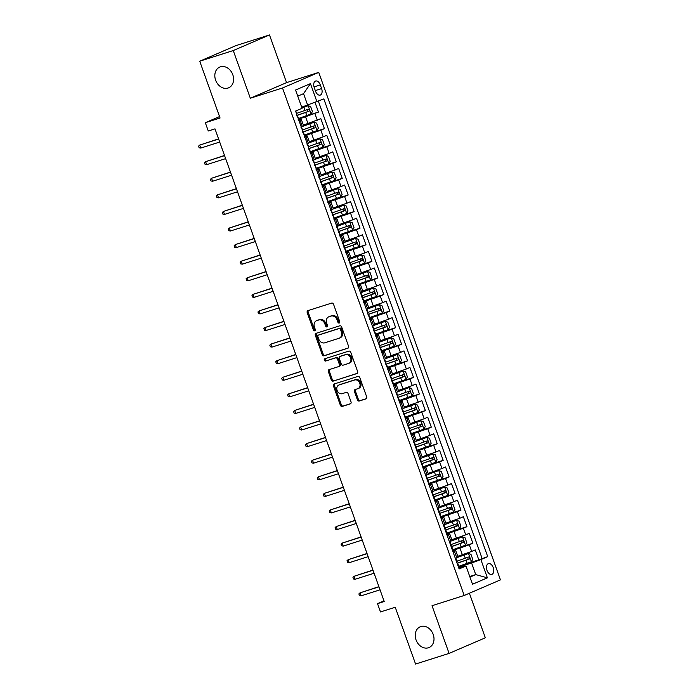 <?xml version="1.0" encoding="UTF-8"?>
<svg xmlns="http://www.w3.org/2000/svg" width="699" height="699" viewBox="0 0 699 699"><rect width="100%" height="100%" fill="white"/><g stroke="black" fill="none" stroke-linecap="round" stroke-linejoin="round"><path stroke-width="1.05" d="M339.225 323.034A1.215 0.961 -113.3 0 0 339.74 321.601L333.545 304.301A1.73 1.381 -113.3 0 0 331.649 303.095L307.953 310.627A1.73 1.381 -113.3 0 0 307.219 312.68L313.414 329.972A1.215 0.961 -113.3 0 0 315.258 329.386L314.454 327.149A5.54 4.412 -113.3 0 1 316.472 320.719A5.54 4.412 -113.3 0 1 316.804 320.596L318.77 319.967A5.54 4.412 -113.3 0 1 324.852 323.838L325.655 326.075A1.215 0.961 -113.3 0 0 327.499 325.489L326.695 323.253A5.54 4.412 -113.3 0 1 328.713 316.83A5.54 4.412 -113.3 0 1 329.046 316.708L331.011 316.079A5.54 4.412 -113.3 0 1 337.093 319.95L337.897 322.187A1.215 0.961 -113.3 0 0 339.225 323.034M420.815 626.549A11.289 8.991 -113.3 0 0 420.16 626.793A11.289 8.991 -113.3 0 0 416.193 640.301A11.289 8.991 -113.3 0 0 428.417 647.772A11.289 8.991 -113.3 0 0 429.081 647.527A11.289 8.991 -113.3 0 0 433.048 634.01A11.289 8.991 -113.3 0 0 420.815 626.549M220.412 66.824A11.289 8.991 -113.3 0 0 219.748 67.069A11.289 8.991 -113.3 0 0 215.781 80.586A11.289 8.991 -113.3 0 0 228.014 88.048A11.289 8.991 -113.3 0 0 228.669 87.803A11.289 8.991 -113.3 0 0 232.636 74.295A11.289 8.991 -113.3 0 0 220.412 66.824M493.249 567.658A5.644 3.399 72.4 0 0 488.409 563.63A5.644 3.399 72.4 0 0 486.985 570.358A5.644 3.399 72.4 0 0 491.825 574.386A5.644 3.399 72.4 0 0 493.249 567.658M357.399 399.802A1.73 1.381 -113.3 0 0 359.303 401.008L365.944 398.893A1.73 1.381 -113.3 0 0 366.678 396.849L359.802 377.635A1.73 1.381 -113.3 0 0 357.905 376.429L334.209 383.961A1.73 1.381 -113.3 0 0 333.475 386.014L340.352 405.219A1.73 1.381 -113.3 0 0 342.257 406.434L350.286 403.873A1.73 1.381 -113.3 0 0 351.02 401.829L348.076 393.607A1.73 1.381 -113.3 0 0 346.171 392.401L342.195 393.668A4.631 3.687 -113.3 0 1 337.171 390.601A4.631 3.687 -113.3 0 1 338.805 385.062A4.631 3.687 -113.3 0 1 339.076 384.957L354.673 379.994A4.631 3.687 -113.3 0 1 359.688 383.061A4.631 3.687 -113.3 0 1 358.063 388.6A4.631 3.687 -113.3 0 1 357.792 388.705L355.188 389.535A1.73 1.381 -113.3 0 0 354.454 391.58L357.399 399.802L358.377 399.374A1.73 1.381 -113.3 0 0 360.282 400.588L366.363 398.648M233.256 50.546L250.321 98.227L286.564 82.631L269.491 34.95L233.256 50.546L199.731 61.206L220.063 118.009L205.314 122.701L208.285 130.993L214.986 128.861L384.223 601.516L377.521 603.648L380.483 611.94L395.241 607.248L415.573 664.05L449.099 653.39L485.333 637.794L469.387 593.241M250.321 98.227L282.51 87.987L464.215 595.469L432.026 605.71L449.099 653.39M347.822 348.268A1.73 1.381 -113.3 0 0 348.556 346.223L341.671 327.01A1.73 1.381 -113.3 0 0 339.775 325.804L316.079 333.336A1.73 1.381 -113.3 0 0 315.354 335.389L322.23 354.594A1.73 1.381 -113.3 0 0 324.126 355.8L348.015 348.181M350.741 352.322L357.617 371.536A1.73 1.381 -113.3 0 1 356.883 373.581L333.187 381.112A1.73 1.381 -113.3 0 1 331.291 379.906L328.347 371.685A1.73 1.381 -113.3 0 1 329.08 369.64L338.692 366.582A1.73 1.381 -113.3 0 0 339.426 364.537L337.468 359.085A1.73 1.381 -113.3 0 0 335.572 357.871L325.568 361.06A1.215 0.961 -113.3 0 1 324.755 358.779L348.836 351.116A1.73 1.381 -113.3 0 1 350.741 352.322M199.731 61.206L235.965 45.61L269.491 34.95M461.576 565.325L478.806 559.847L475.25 549.895L471.668 551.432L469.3 544.801L453.101 550.393M455.634 548.741L472.874 543.263L469.309 533.311L465.735 534.849L463.358 528.217L447.159 533.809M449.702 532.157L466.932 526.679L463.367 516.727L459.793 518.265L457.417 511.633L441.218 517.225M443.76 515.574L460.999 510.095L457.434 500.143L453.861 501.681L451.484 495.049L435.285 500.641L434.166 497.522L433.642 497.601M437.819 498.99L455.058 493.511L451.493 483.559L447.919 485.097L445.543 478.466L429.343 484.058M431.886 482.406L449.116 476.919L445.56 466.976L441.978 468.513L439.61 461.882L423.411 467.474M425.944 465.822L443.183 460.335L439.619 450.392L436.045 451.93L433.668 445.289L417.469 450.89M420.012 449.239L437.242 443.751L433.677 433.808L430.103 435.346L427.727 428.705L411.528 434.297M414.07 432.655L431.3 427.168L427.744 417.216L424.171 418.762L421.794 412.122L405.595 417.714M408.129 416.071L425.368 410.584L421.803 400.632L418.229 402.17L415.853 395.538L399.653 401.13M402.196 399.487L419.426 394L415.87 384.048L412.288 385.586L409.92 378.954L393.72 384.546M396.254 382.903L413.493 377.416L409.929 367.464L406.355 369.002L403.978 362.37L387.779 367.962L386.661 364.852L386.136 364.93M390.313 366.311L407.552 360.833L403.987 350.881L400.413 352.418L398.037 345.787L381.837 351.379M384.38 349.727L401.61 344.249L398.054 334.297L394.481 335.835L392.104 329.203L375.905 334.795M378.439 333.143L395.678 327.665L392.113 317.713L388.539 319.251L386.163 312.619L369.963 318.211M372.506 316.56L389.736 311.081L386.171 301.129L382.598 302.667L380.23 296.035L364.03 301.627M366.564 299.976L383.803 294.497L380.239 284.545L376.665 286.083L374.288 279.451L358.089 285.043L356.971 281.924L356.446 282.012M360.623 283.392L377.862 277.914L374.297 267.962L370.723 269.499L368.347 262.868L352.147 268.46M354.69 266.808L371.92 261.33L368.364 251.378L364.791 252.916L362.414 246.284L346.215 251.876M348.749 250.225L365.988 244.746L362.423 234.794L358.849 236.332L356.473 229.7L340.273 235.292M342.816 233.641L360.046 228.162L356.481 218.21L352.908 219.748L350.54 213.116L334.34 218.708M336.874 217.057L354.113 211.57L350.548 201.627L346.975 203.164L344.598 196.524L328.399 202.125L327.281 199.005L326.756 199.084M330.933 200.473L348.172 194.986L344.607 185.043L341.033 186.581L338.657 179.94L322.457 185.532M325 183.889L342.23 178.402L338.674 168.45L335.101 169.997L332.724 163.356L316.525 168.948M319.059 167.306L336.298 161.819L332.733 151.866L329.159 153.413L326.783 146.773L310.583 152.365M313.126 150.722L330.356 145.235L326.791 135.283L323.218 136.821L320.841 130.189L304.642 135.781M307.184 134.138L324.423 128.651L320.858 118.699L303.366 125.104M471.668 551.432L457.749 556.299M465.735 534.849L451.816 539.715M459.793 518.265L445.875 523.132M453.861 501.681L439.942 506.548M447.919 485.097L434 489.964M441.978 468.513L428.059 473.38M436.045 451.93L422.126 456.796M430.103 435.346L416.185 440.213M424.171 418.762L410.252 423.629M418.229 402.17L404.31 407.045M412.288 385.586L398.369 390.461M406.355 369.002L392.436 373.869M400.413 352.418L386.495 357.285M394.481 335.835L380.553 340.701M388.539 319.251L374.62 324.118M382.598 302.667L368.679 307.534M376.665 286.083L362.746 290.95M370.723 269.499L356.805 274.366M364.791 252.916L350.863 257.782M358.849 236.332L344.93 241.199M352.908 219.748L338.989 224.615M346.975 203.164L333.056 208.031M341.033 186.581L327.115 191.447M335.101 169.997L321.173 174.864M329.159 153.413L315.24 158.28M323.218 136.821L309.299 141.696M314.227 87.55L315.529 91.193A5.47 3.294 72.4 0 0 320.221 95.099A5.47 3.294 72.4 0 0 321.601 88.581L320.299 84.928A5.47 3.294 72.4 0 0 315.599 81.032A5.47 3.294 72.4 0 0 314.227 87.55M282.51 87.987L318.744 72.39L500.449 579.873L464.215 595.469M478.806 559.847L487.719 556.64L323.829 98.917L301.697 107.165M487.719 556.64L480.868 559.593L487.395 577.837L472.515 584.242L465.98 565.998L459.121 568.951L295.572 111.08M307.691 105.261L303.541 93.649L310.443 83.618L295.555 90.031L302.09 108.275L295.231 111.22M310.443 83.618L316.979 101.862M452.795 551.275L455.687 550.532L452.987 551.817M446.862 534.691L449.745 533.949L447.054 535.233M440.92 518.108L443.813 517.365L441.113 518.649M434.988 501.524L437.871 500.781L435.18 502.065M429.046 484.94L431.938 484.197L429.238 485.482M423.105 468.356L425.997 467.614L423.297 468.898M417.172 451.772L420.055 451.03L417.364 452.314M411.23 435.189L414.123 434.446L411.423 435.73M405.298 418.605L408.181 417.862L405.49 419.147M399.356 402.021L402.248 401.278L399.548 402.554M393.415 385.437L396.307 384.695L393.607 385.97M387.482 368.854L390.365 368.111L387.674 369.387M381.54 352.27L384.433 351.518L381.733 352.803M375.599 335.686L378.491 334.935L375.8 336.219M369.666 319.102L372.558 318.351L369.858 319.635M363.725 302.51L366.617 301.767L363.917 303.051M357.792 285.926L360.675 285.183L357.984 286.468M351.85 269.342L354.743 268.599L352.043 269.884M345.909 252.758L348.801 252.016L346.11 253.3M339.976 236.175L342.868 235.432L340.168 236.716M334.035 219.591L336.927 218.848L334.227 220.133M328.102 203.007L330.985 202.264L328.294 203.549M322.16 186.423L325.052 185.681L322.353 186.965M316.219 169.84L319.111 169.097L316.411 170.381M310.286 153.256L313.178 152.513L310.478 153.797M304.345 136.672L307.237 135.929L304.537 137.205M301.243 117.546L318.482 112.067L298.709 119.197M298.412 120.088L301.295 119.346L298.604 120.621M301.295 119.346L303.672 125.977L300.981 127.262M455.364 558.449L458.063 557.164L455.687 550.532M449.431 541.865L452.122 540.58L449.745 533.949M443.489 525.281L446.189 523.997L443.813 517.365M437.548 508.697L440.248 507.413L437.871 500.781M431.615 492.113L434.306 490.829L431.938 484.197M425.674 475.53L428.373 474.245L425.997 467.614M419.741 458.946L422.432 457.662L420.055 451.03M413.799 442.362L416.499 441.078L414.123 434.446M407.858 425.778L410.558 424.494L408.181 417.862M401.925 409.195L404.616 407.91L402.248 401.278M395.983 392.611L398.683 391.326L396.307 384.695M390.051 376.027L392.742 374.743L390.365 368.111M384.109 359.443L386.809 358.159L384.433 351.518M378.168 342.851L380.868 341.575L378.491 334.935M372.235 326.267L374.926 324.991L372.558 318.351M366.293 309.683L368.993 308.399L366.617 301.767M360.361 293.099L363.052 291.815L360.675 285.183M354.419 276.516L357.119 275.231L354.743 268.599M348.478 259.932L351.178 258.647L348.801 252.016M342.545 243.348L345.236 242.064L342.868 235.432M336.603 226.764L339.303 225.48L336.927 218.848M330.671 210.181L333.362 208.896L330.985 202.264M324.729 193.597L327.429 192.312L325.052 185.681M318.788 177.013L321.488 175.729L319.111 169.097M312.855 160.429L315.546 159.145L313.178 152.513M306.913 143.845L309.613 142.561L307.237 135.929M324.423 128.651L320.841 130.189M330.356 145.235L326.783 146.773M336.298 161.819L332.724 163.356M342.23 178.402L338.657 179.94M348.172 194.986L344.598 196.524M354.113 211.57L350.54 213.116M360.046 228.162L356.473 229.7M365.988 244.746L362.414 246.284M371.92 261.33L368.347 262.868M377.862 277.914L374.288 279.451M383.803 294.497L380.23 296.035M389.736 311.081L386.163 312.619M395.678 327.665L392.104 329.203M401.61 344.249L398.037 345.787M407.552 360.833L403.978 362.37M413.493 377.416L409.92 378.954M419.426 394L415.853 395.538M425.368 410.584L421.794 412.122M431.3 427.168L427.727 428.705M437.242 443.751L433.668 445.289M443.183 460.335L439.61 461.882M449.116 476.919L445.543 478.466M455.058 493.511L451.484 495.049M460.999 510.095L457.417 511.633M466.932 526.679L463.358 528.217M472.874 543.263L469.3 544.801M482.092 558.431L318.394 101.25M318.482 112.067L315.074 102.561M469.737 576.5L475.739 574.595L471.589 562.983L459.033 566.976M286.564 82.631L318.744 72.39M383.987 600.86L377.521 603.648M219.547 116.576L205.314 122.701M303.541 93.649L297.748 96.139M469.946 577.086L475.739 574.595L487.395 577.837M458.736 567.868L465.98 565.998M471.589 562.983L480.868 559.593M339.705 322.606A1.215 0.961 -113.3 0 1 338.875 321.767L338.071 319.522A5.54 4.412 -113.3 0 0 331.999 315.66L331.011 316.079M328.713 316.83L329.692 316.402A5.54 4.412 -113.3 0 1 330.024 316.28L331.999 315.66M316.472 320.719L317.451 320.299A5.54 4.412 -113.3 0 1 317.783 320.177L319.758 319.548A5.54 4.412 -113.3 0 1 325.83 323.419L326.634 325.655A1.215 0.961 -113.3 0 0 327.464 326.503M308.512 310.452A1.73 1.381 -113.3 0 0 308.198 312.252L314.393 329.552A1.215 0.961 -113.3 0 0 315.223 330.4M316.647 333.161A1.73 1.381 -113.3 0 0 316.332 334.961L323.209 354.175A1.73 1.381 -113.3 0 0 325.105 355.38L348.233 348.023M340.474 329.386A1.215 0.961 -113.3 0 0 339.146 328.539L318.351 335.153A1.215 0.961 -113.3 0 0 317.835 336.586L318.683 338.954A5.54 4.412 -113.3 0 0 324.755 342.816L338.971 338.299A5.54 4.412 -113.3 0 0 339.295 338.176A5.54 4.412 -113.3 0 0 341.322 331.745L340.474 329.386L341.453 328.967A1.215 0.961 -113.3 0 0 340.125 328.119L339.146 328.539M319.19 334.795A1.215 0.961 -113.3 0 1 319.329 334.734L340.125 328.119M339.95 337.879A5.54 4.412 -113.3 0 0 340.273 337.757A5.54 4.412 -113.3 0 0 342.3 331.326L341.322 331.745M341.453 328.967L342.3 331.326M357.303 373.336L333.187 381.112M329.648 369.456A1.73 1.381 -113.3 0 0 329.325 371.265L332.27 379.487A1.73 1.381 -113.3 0 0 334.166 380.693M338.893 366.494L339.67 366.162A1.73 1.381 -113.3 0 0 340.404 364.118L338.447 358.666A1.73 1.381 -113.3 0 0 336.551 357.451L325.568 361.06M325.393 358.578A1.215 0.961 -113.3 0 0 326.547 360.632M348.661 363.41A4.631 3.687 -113.3 0 0 348.932 363.314A4.631 3.687 -113.3 0 0 350.557 357.766A4.631 3.687 -113.3 0 0 345.542 354.699L340.046 356.455A1.73 1.381 -113.3 0 0 339.312 358.5L341.269 363.952A1.73 1.381 -113.3 0 0 343.165 365.158L348.661 363.41M349.64 362.991A4.631 3.687 -113.3 0 0 349.911 362.886A4.631 3.687 -113.3 0 0 351.536 357.346A4.631 3.687 -113.3 0 0 346.521 354.279L345.542 354.699M340.824 356.114A1.73 1.381 -113.3 0 1 341.025 356.027L346.521 354.279M355.756 389.352A1.73 1.381 -113.3 0 0 355.433 391.16L358.377 399.374M358.77 388.286A4.631 3.687 -113.3 0 0 359.041 388.181A4.631 3.687 -113.3 0 0 360.667 382.641A4.631 3.687 -113.3 0 0 355.651 379.574L354.673 379.994M339.522 384.765A4.631 3.687 -113.3 0 1 339.784 384.633A4.631 3.687 -113.3 0 1 340.055 384.537L355.651 379.574M334.777 383.786A1.73 1.381 -113.3 0 0 334.454 385.586L341.33 404.8A1.73 1.381 -113.3 0 0 343.235 406.005L350.697 403.638M298.464 118.515L311.046 114.007L312.409 111.508L310.627 106.536L308.076 105.715L301.985 107.969M308.076 105.715L301.942 107.864M296.787 115.562L309.019 111.228C309.753 110.171 309.517 109.507 308.303 109.236L296.621 113.378M306.38 109.848C307.822 110.049 308.058 110.713 307.088 111.84L296.752 115.457M218.638 139.057L199.669 145.095L218.577 138.883L218.149 137.694M298.211 119.529L298.718 119.232L297.591 116.086L297.066 116.165M296.979 116.095L297.591 116.086M295.773 110.992L296.883 114.094L296.472 114.671M200.735 148.074L199.145 147.804L198.551 146.143L199.669 145.095L200.735 148.074L219.704 142.046M304.406 135.099L316.988 130.591L318.351 128.092L316.568 123.12L314.017 122.299L303.611 126.056M314.017 122.299L303.654 125.925M302.728 132.146L314.952 127.812C315.695 126.755 315.459 126.091 314.244 125.82L302.562 129.962M312.313 126.432C313.764 126.633 314 127.297 313.03 128.424L302.684 132.041M224.58 155.641L205.602 161.679L224.51 155.466L224.091 154.278M310.339 151.683L322.921 147.174L324.284 144.676L322.51 139.704L319.95 138.883L309.552 142.64M319.95 138.883L309.596 142.509M308.661 148.73L320.893 144.396C321.627 143.339 321.391 142.675 320.186 142.404L308.504 146.545M318.255 143.015C319.696 143.216 319.932 143.88 318.962 145.008L308.626 148.625M230.513 172.225L211.544 178.262L230.452 172.05L230.032 170.871M316.28 168.276L328.862 163.767L330.225 161.259L328.443 156.288L325.891 155.466L315.485 159.223M325.891 155.466L315.529 159.092M314.602 165.314L326.835 160.98C327.569 159.922 327.333 159.258 326.118 158.988L314.436 163.129M324.187 159.608C325.638 159.8 325.874 160.464 324.904 161.591L314.567 165.209M236.454 188.809L217.476 194.846L236.393 188.634L235.965 187.454M322.213 184.859L334.795 180.351L336.167 177.843L334.384 172.871L331.833 172.059L321.426 175.807M331.833 172.059L321.47 175.676M320.535 181.897L332.768 177.563C333.51 176.506 333.266 175.842 332.06 175.571L320.378 179.713M330.129 176.192C331.571 176.384 331.815 177.048 330.837 178.175L320.5 181.792M242.308 205.218L241.906 204.038M304.144 136.113L304.659 135.816L303.532 132.67L302.999 132.749M301.182 127.821L301.688 127.524L301.103 127.62M302.92 132.679L303.532 132.67M301.688 127.524L302.816 130.678L302.405 131.263M206.668 164.658L205.087 164.387L204.492 162.727L205.602 161.679L206.668 164.658L225.646 158.629M310.085 152.697L310.601 152.399L309.465 149.254L308.941 149.333M307.114 144.405L307.63 144.108L307.044 144.204M308.853 149.263L309.465 149.254M307.63 144.108L308.757 147.262L308.346 147.847M212.61 181.242L211.019 180.971L210.425 179.311L211.544 178.262L212.61 181.242L231.587 175.213M316.027 169.28L316.533 168.983L315.406 165.838L314.873 165.916M313.056 160.988L313.563 160.691L312.986 160.787M314.795 165.846L315.406 165.838M313.563 160.691L314.69 163.846L314.288 164.431M218.551 197.834L216.961 197.555L216.367 195.895L217.476 194.846L218.551 197.834L237.52 191.797M321.959 185.864L322.475 185.567L321.348 182.422L320.815 182.5M318.989 177.572L319.504 177.275L318.919 177.371M320.727 182.43L321.348 182.422M319.504 177.275L320.631 180.429L320.221 181.015M242.326 205.218L223.418 211.43L242.387 205.392M224.484 214.418L222.894 214.139L222.299 212.479L223.418 211.43L224.484 214.418L243.462 208.381M328.154 201.443L340.736 196.935L342.099 194.427L340.317 189.455L337.766 188.643L327.359 192.391M337.766 188.643L327.403 192.26M326.477 198.481L338.709 194.147C339.443 193.09 339.207 192.426 337.993 192.155L326.311 196.297M336.07 192.775C337.512 192.968 337.748 193.632 336.778 194.759L326.442 198.376M248.25 221.81L247.839 220.622M327.901 202.457L328.408 202.16M324.93 194.156L325.446 193.868L324.86 193.955M326.669 199.014L327.281 199.005M325.446 193.868L326.573 197.013L326.162 197.599M248.267 221.801L229.359 228.014L248.328 221.976M230.425 231.002L228.835 230.722L228.241 229.062L229.359 228.014L230.425 231.002L249.394 224.964M334.096 218.027L346.678 213.518L348.041 211.011L346.258 206.039L343.707 205.226L333.301 208.975M343.707 205.226L333.344 208.844M332.418 215.065L344.651 210.731C345.385 209.674 345.149 209.01 343.934 208.748L332.252 212.88M342.003 209.359C343.454 209.551 343.69 210.216 342.72 211.351L332.375 214.96M254.191 238.394L253.781 237.206M333.834 219.04L334.349 218.743L333.222 215.589L332.689 215.668M330.872 210.749L331.378 210.451L330.793 210.539M332.61 215.598L333.222 215.589M331.378 210.451L332.506 213.597L332.095 214.182M254.2 238.385L235.292 244.598L254.27 238.56M236.358 247.586L234.777 247.306L234.182 245.646L235.292 244.598L236.358 247.586L255.336 241.548M340.029 234.611L352.611 230.102L353.982 227.594L352.2 222.623L349.64 221.81L339.242 225.559M349.64 221.81L339.286 225.428M338.351 231.649L350.583 227.315C351.317 226.258 351.081 225.594 349.876 225.331L338.194 229.464M347.945 225.943C349.386 226.135 349.622 226.799 348.652 227.935L338.316 231.544M260.124 254.978L259.722 253.789M339.775 235.624L340.291 235.327L339.155 232.173L338.631 232.251M336.804 227.332L337.32 227.035L336.735 227.123M338.543 232.182L339.155 232.173M337.32 227.035L338.447 230.181L338.036 230.766M260.142 254.969L241.234 261.181L260.203 255.144M242.3 264.17L240.709 263.89L240.115 262.23L241.234 261.181L242.3 264.17L261.277 258.132M345.97 251.194L358.552 246.686L359.915 244.187L358.133 239.207L355.581 238.394L345.175 242.142M355.581 238.394L345.219 242.011M344.292 248.232L356.525 243.899C357.259 242.841 357.023 242.186 355.808 241.915L344.126 246.048M353.877 242.527C355.328 242.719 355.564 243.383 354.594 244.519L344.257 248.128M266.066 271.562L265.655 270.373M345.717 252.208L346.223 251.911L345.096 248.757L344.563 248.835M342.746 243.916L343.253 243.619L342.676 243.715M344.485 248.765L345.096 248.757M343.253 243.619L344.38 246.764L343.978 247.35M266.083 271.553L247.166 277.765L266.144 271.728M248.241 280.753L246.651 280.474L246.057 278.814L247.166 277.765L248.241 280.753L267.21 274.716M351.903 267.778L364.485 263.27L365.857 260.771L364.074 255.79L361.523 254.978L351.116 258.726M361.523 254.978L351.16 258.595M350.234 264.816L362.458 260.482C363.2 259.425 362.964 258.77 361.75 258.499L350.068 262.641M359.819 259.111C361.261 259.303 361.505 259.967 360.535 261.103L350.19 264.711M271.998 288.145L271.596 286.957M357.844 284.362L370.426 279.853L371.789 277.354L370.007 272.374L367.456 271.562L357.058 275.31M367.456 271.562L357.093 275.179M356.167 281.4L368.399 277.075C369.133 276.018 368.897 275.354 367.683 275.083L356.001 279.224M365.76 275.694C367.202 275.887 367.438 276.551 366.468 277.686L356.132 281.295M278.019 304.904L259.049 310.933L277.957 304.72L277.529 303.541M363.786 300.946L376.368 296.437L377.731 293.938L375.948 288.958L373.397 288.145L362.991 291.894M373.397 288.145L363.034 291.763M362.108 297.984L374.341 293.659C375.075 292.601 374.839 291.937 373.624 291.666L361.942 295.808M371.693 292.278C373.144 292.47 373.38 293.134 372.41 294.27L362.065 297.879M283.96 321.488L264.982 327.516L283.89 321.304L283.471 320.125M369.719 317.529L382.301 313.021L383.672 310.522L381.89 305.542L379.33 304.729L368.932 308.477M379.33 304.729L368.976 308.346M368.041 314.567L380.273 310.242C381.016 309.185 380.772 308.521 379.566 308.25L367.884 312.392M377.635 308.862C379.076 309.054 379.312 309.718 378.342 310.854L368.006 314.463M289.893 338.071L270.924 344.1L289.832 337.888L289.412 336.708M375.66 334.113L388.242 329.605L389.605 327.106L387.823 322.125L385.271 321.313L374.865 325.061M385.271 321.313L374.909 324.93M373.982 331.151L386.215 326.826C386.949 325.769 386.713 325.105 385.498 324.834L373.816 328.976M383.568 325.446C385.018 325.638 385.254 326.302 384.284 327.438L373.948 331.055M295.834 354.655L276.856 360.693L295.773 354.472L295.345 353.292M381.593 350.697L394.175 346.188L395.547 343.69L393.764 338.718L391.213 337.897L380.806 341.645M391.213 337.897L380.85 341.514M379.924 347.744L392.148 343.41C392.89 342.353 392.655 341.689 391.44 341.418L379.758 345.559M389.509 342.029C390.951 342.222 391.195 342.886 390.225 344.022L379.88 347.639M301.776 371.239L282.798 377.277L301.706 371.064L301.286 369.876M387.534 367.281L400.116 362.772L401.479 360.273L399.697 355.302L397.146 354.48L386.748 358.238M397.146 354.48L386.783 358.098M385.857 364.328L398.089 359.994C398.823 358.937 398.587 358.272 397.373 358.002L385.691 362.143M395.451 358.613C396.892 358.814 397.128 359.469 396.158 360.605L385.822 364.223M307.709 387.823L288.739 393.86L307.647 387.648L307.219 386.46M393.476 383.865L406.058 379.356L407.421 376.857L405.638 371.885L403.087 371.064L392.681 374.821M403.087 371.064L392.724 374.681M391.798 380.911L404.031 376.578C404.765 375.52 404.529 374.856 403.314 374.585L391.632 378.727M401.383 375.197C402.834 375.398 403.07 376.062 402.1 377.189L391.755 380.806M313.65 404.406L294.672 410.444L313.58 404.232L313.161 403.043M399.409 400.448L411.991 395.94L413.362 393.441L411.58 388.469L409.02 387.648L398.622 391.405M409.02 387.648L398.666 391.274M397.731 397.495L409.964 393.161C410.706 392.104 410.462 391.44 409.256 391.169L397.574 395.311M407.325 391.781C408.766 391.982 409.002 392.646 408.033 393.773L397.696 397.39M319.504 420.815L319.102 419.636M405.35 417.041L417.932 412.524L419.295 410.025L417.513 405.053L414.961 404.232L404.555 407.989M414.961 404.232L404.599 407.858M403.673 414.079L415.905 409.745C416.639 408.688 416.403 408.024 415.189 407.753L403.506 411.894M413.258 408.373C414.708 408.566 414.944 409.23 413.974 410.357L403.638 413.974M325.446 437.399L325.035 436.22M411.292 433.625L423.865 429.116L425.237 426.608L423.454 421.637L420.903 420.824L410.496 424.573M420.903 420.824L410.54 424.442M409.614 430.663L421.838 426.329C422.58 425.272 422.345 424.608 421.13 424.337L409.448 428.478M419.199 424.957C420.641 425.149 420.885 425.813 419.916 426.94L409.57 430.558M331.378 453.983L330.977 452.803M417.224 450.208L429.806 445.7L431.169 443.192L429.396 438.221L426.836 437.408L416.438 441.156M426.836 437.408L416.473 441.025M415.547 447.246L427.779 442.913C428.513 441.855 428.277 441.191 427.063 440.92L415.381 445.062M425.141 441.541C426.582 441.733 426.818 442.397 425.848 443.524L415.512 447.142M337.32 470.576L336.909 469.387M351.649 268.792L352.165 268.495L351.038 265.34L350.505 265.419M348.679 260.5L349.194 260.203L348.609 260.299M350.417 265.358L351.038 265.34M349.194 260.203L350.321 263.348L349.911 263.934M272.016 288.137L253.108 294.349L272.086 288.32M254.174 297.337L252.584 297.058L251.989 295.397L253.108 294.349L254.174 297.337L273.152 291.3M357.591 285.375L358.098 285.078M354.62 277.084L355.136 276.787L354.55 276.883M356.359 281.942L356.971 281.924M355.136 276.787L356.263 279.932L355.852 280.517M260.115 313.921L258.525 313.641L257.931 311.981L259.049 310.933L260.115 313.921L279.084 307.883M363.524 301.959L364.039 301.662L362.912 298.508L362.379 298.595M360.562 293.667L361.068 293.37L360.483 293.466M362.3 298.525L362.912 298.508M361.068 293.37L362.196 296.525L361.794 297.101M266.057 330.505L264.467 330.225L263.873 328.565L264.982 327.516L266.057 330.505L285.026 324.467M369.465 318.543L369.981 318.246L368.845 315.092L368.321 315.179M366.494 310.251L367.01 309.954L366.425 310.05M368.233 315.109L368.845 315.092M367.01 309.954L368.137 313.108L367.726 313.685M271.99 347.088L270.399 346.809L269.805 345.157L270.924 344.1L271.99 347.088L290.967 341.051M375.407 335.127L375.913 334.83L374.786 331.676L374.253 331.763M372.436 326.835L372.943 326.538L372.366 326.634M374.175 331.693L374.786 331.676M372.943 326.538L374.079 329.692L373.668 330.269M277.931 363.672L276.341 363.393L275.747 361.741L276.856 360.693L277.931 363.672L296.9 357.635M381.339 351.711L381.855 351.414L380.728 348.268L380.195 348.347M378.377 343.419L378.884 343.122L378.299 343.218M380.116 348.277L380.728 348.268M378.884 343.122L380.011 346.276L379.601 346.853M283.864 380.256L282.274 379.976L281.688 378.325L282.798 377.277L283.864 380.256L302.842 374.227M387.281 368.294L387.788 367.997M384.31 360.002L384.826 359.705L384.24 359.802M386.049 364.861L386.661 364.852M384.826 359.705L385.953 362.86L385.542 363.436M289.805 396.84L288.215 396.569L287.621 394.909L288.739 393.86L289.805 396.84L308.775 390.811M393.222 384.878L393.729 384.581L392.602 381.436L392.069 381.514M390.252 376.586L390.758 376.289L390.173 376.385M391.99 381.444L392.602 381.436M390.758 376.289L391.886 379.443L391.484 380.02M295.747 413.424L294.157 413.153L293.563 411.493L294.672 410.444L295.747 413.424L314.716 407.395M399.155 401.462L399.671 401.165L398.535 398.019L398.011 398.098M396.184 393.17L396.7 392.873L396.115 392.969M397.923 398.028L398.535 398.019M396.7 392.873L397.827 396.027L397.416 396.613M319.522 420.815L300.614 427.028L319.583 420.99M301.68 430.007L300.089 429.736L299.495 428.076L300.614 427.028L301.68 430.007L320.658 423.978M405.097 418.046L405.603 417.749L404.476 414.603L403.952 414.682M402.126 409.754L402.633 409.457L402.056 409.553M403.865 414.612L404.476 414.603M402.633 409.457L403.769 412.611L403.358 413.196M325.463 437.399L306.546 443.612L325.524 437.574M307.621 446.591L306.031 446.32L305.437 444.66L306.546 443.612L307.621 446.591L326.59 440.562M411.029 434.629L411.545 434.332L410.418 431.187L409.885 431.266M408.067 426.338L408.574 426.041L407.989 426.137M409.806 431.196L410.418 431.187M408.574 426.041L409.701 429.195L409.291 429.78M331.396 453.983L312.488 460.195L331.466 454.158M313.554 463.184L311.964 462.904L311.378 461.244L312.488 460.195L313.554 463.184L332.532 457.146M416.971 451.213L417.478 450.925L416.351 447.771L415.826 447.849M414 442.921L414.516 442.624L413.93 442.72M415.739 447.779L416.351 447.771M414.516 442.624L415.643 445.779L415.232 446.364M337.337 470.567L318.429 476.779L337.399 470.742M319.495 479.767L317.905 479.488L317.311 477.828L318.429 476.779L319.495 479.767L338.465 473.73M423.166 466.792L435.748 462.284L437.111 459.776L435.328 454.804L432.777 453.992L422.371 457.74M432.777 453.992L422.414 457.609M421.488 463.83L433.721 459.496C434.455 458.439 434.219 457.775 433.004 457.504L421.322 461.646M431.073 458.125C432.524 458.317 432.76 458.981 431.79 460.108L421.453 463.725M343.34 487.325L324.362 493.363L343.27 487.151L342.851 485.971M429.099 483.376L441.681 478.867L443.052 476.36L441.27 471.388L438.719 470.576L428.312 474.324M438.719 470.576L428.356 474.193M427.421 480.414L439.654 476.08C440.396 475.023 440.152 474.359 438.946 474.097L427.264 478.23M437.015 474.708C438.456 474.901 438.692 475.565 437.723 476.701L427.386 480.309M349.194 503.743L348.792 502.555M435.04 499.96L447.622 495.451L448.985 492.944L447.203 487.972L444.651 487.159L434.245 490.908M444.651 487.159L434.289 490.777M433.363 496.998L445.595 492.664C446.329 491.607 446.093 490.943 444.879 490.681L433.197 494.813M442.948 491.292C444.398 491.484 444.634 492.148 443.664 493.284L433.328 496.893M355.214 520.493L336.236 526.53L355.153 520.318L354.725 519.139M440.982 516.544L453.564 512.035L454.927 509.536L453.144 504.556L450.593 503.743L440.187 507.491M450.593 503.743L440.23 507.36M439.304 513.582L451.528 509.248C452.27 508.19 452.035 507.535 450.82 507.264L439.138 511.406M448.889 507.876C450.331 508.068 450.575 508.732 449.606 509.868L439.26 513.477M361.156 537.085L342.178 543.114L361.086 536.902L360.667 535.722M422.912 467.806L423.419 467.509L422.292 464.354L421.759 464.433M419.942 459.514L420.449 459.217L419.863 459.304M421.68 464.363L422.292 464.354M420.449 459.217L421.576 462.362L421.174 462.948M325.437 496.351L323.847 496.072L323.253 494.411L324.362 493.363L325.437 496.351L344.406 490.314M428.845 484.39L429.361 484.092L428.234 480.938L427.701 481.017M425.874 476.098L426.39 475.801L425.805 475.888M427.613 480.947L428.234 480.938M426.39 475.801L427.517 478.946L427.106 479.531M349.212 503.734L330.304 509.947L349.273 503.909M331.37 512.935L329.779 512.655L329.185 510.995L330.304 509.947L331.37 512.935L350.348 506.897M434.787 500.973L435.294 500.676M431.816 492.681L432.323 492.384L431.746 492.48M433.555 497.531L434.166 497.522M432.323 492.384L433.459 495.53L433.048 496.115M337.311 529.519L335.721 529.239L335.127 527.579L336.236 526.53L337.311 529.519L356.28 523.481M440.719 517.557L441.235 517.26L440.108 514.106L439.575 514.184M437.757 509.265L438.264 508.968L437.679 509.064M439.496 514.115L440.108 514.106M438.264 508.968L439.391 512.114L438.981 512.699M343.244 546.102L341.662 545.823L341.068 544.163L342.178 543.114L343.244 546.102L362.222 540.065M446.914 533.127L459.496 528.619L460.859 526.12L459.086 521.139L456.526 520.327L446.128 524.075M456.526 520.327L446.163 523.944M445.237 530.165L457.469 525.84C458.203 524.783 457.967 524.119 456.753 523.848L445.071 527.99M454.831 524.46C456.272 524.652 456.508 525.316 455.538 526.452L445.202 530.06M367.089 553.669L348.119 559.698L367.027 553.486L366.599 552.306M446.661 534.141L447.168 533.844L446.041 530.69L445.516 530.768M443.69 525.849L444.206 525.552L443.62 525.648M445.429 530.707L446.041 530.69M444.206 525.552L445.333 528.697L444.922 529.283M349.185 562.686L347.595 562.407L347.001 560.747L348.119 559.698L349.185 562.686L368.163 556.649M452.856 549.711L465.438 545.203L466.801 542.704L465.018 537.723L462.467 536.911L452.061 540.659M462.467 536.911L452.104 540.528M451.178 546.749L463.411 542.424C464.145 541.367 463.909 540.703 462.694 540.432L451.012 544.573M460.763 541.043C462.214 541.236 462.45 541.9 461.48 543.036L451.143 546.644M373.03 570.253L354.052 576.282L372.969 570.069L372.541 568.89M452.603 550.725L453.109 550.428L451.982 547.273L451.449 547.361M449.632 542.433L450.139 542.136L449.553 542.232M451.371 547.291L451.982 547.273M450.139 542.136L451.266 545.29L450.864 545.867M355.127 579.27L353.537 578.99L352.943 577.33L354.052 576.282L355.127 579.27L374.096 573.232M458.789 566.295L471.371 561.786L472.742 559.287L470.96 554.307L468.409 553.494L458.002 557.243M468.409 553.494L458.046 557.112M457.111 563.333L469.344 559.008C470.086 557.951 469.842 557.286 468.636 557.016L456.954 561.157M466.705 557.627C468.147 557.819 468.382 558.484 467.413 559.619L457.076 563.228M378.884 586.662L378.482 585.474M458.535 567.308L459.051 567.011L457.924 563.857L457.391 563.944M455.565 559.017L456.08 558.719L455.495 558.816M457.303 563.875L457.924 563.857M456.08 558.719L457.207 561.874L456.796 562.45M378.902 586.653L359.994 592.866L378.963 586.837M361.06 595.854L359.469 595.574L358.875 593.914L359.994 592.866L361.06 595.854L380.038 589.816M462.389 554.823L460.012 548.191M456.456 538.239L454.079 531.607M450.514 521.655L448.138 515.023M444.573 505.071L442.205 498.439M438.64 488.487L436.263 481.856M432.698 471.904L430.322 465.272M426.766 455.32L424.389 448.688M420.824 438.736L418.448 432.104M414.883 422.152L412.515 415.521M408.95 405.569L406.573 398.928M403.008 388.985L400.632 382.344M397.076 372.401L394.699 365.76M391.134 355.817L388.758 349.177M385.193 339.225L382.816 332.593M379.26 322.641L376.883 316.009M373.318 306.057L370.942 299.425M367.386 289.473L365.009 282.842M361.444 272.89L359.068 266.258M355.503 256.306L353.126 249.674M349.57 239.722L347.193 233.09M343.628 223.138L341.252 216.507M337.687 206.555L335.319 199.923M331.754 189.971L329.378 183.339M325.813 173.387L323.436 166.755M319.88 156.803L317.503 150.171M313.938 140.219L311.562 133.579M307.997 123.636L305.629 116.995M302.396 126.65L300.02 120.01M456.788 557.837L454.411 551.205M450.846 541.253L448.47 534.621M444.913 524.669L442.537 518.038M438.972 508.086L436.595 501.454M433.031 491.502L430.654 484.87M427.098 474.918L424.721 468.286M421.156 458.334L418.78 451.703M415.215 441.751L412.847 435.119M409.282 425.167L406.905 418.535M403.34 408.583L400.964 401.951M397.408 391.999L395.031 385.359M391.466 375.415L389.09 368.775M385.525 358.832L383.157 352.191M379.592 342.248L377.215 335.607M373.65 325.655L371.274 319.024M367.718 309.072L365.341 302.44M361.776 292.488L359.4 285.856M355.835 275.904L353.467 269.272M349.902 259.32L347.525 252.689M343.96 242.736L341.584 236.105M338.028 226.153L335.651 219.521M332.086 209.569L329.71 202.937M326.145 192.985L323.777 186.353M320.212 176.401L317.835 169.77M314.27 159.818L311.894 153.186M308.338 143.234L305.961 136.602M317.285 120.237L314.908 113.605M314.026 86.929L320.299 84.928M315.31 90.582L321.601 88.581M338.071 319.522L337.093 319.95M330.024 316.28L329.046 316.708M326.634 325.655L325.655 326.075M325.83 323.419L324.852 323.838M319.758 319.548L318.77 319.967M317.783 320.177L316.804 320.596M314.393 329.552L313.414 329.972M308.198 312.252L307.219 312.68M338.875 321.767L337.897 322.187M325.105 355.38L324.126 355.8M323.209 354.175L322.23 354.594M316.332 334.961L315.354 335.389M319.329 334.734L318.351 335.153M332.27 379.487L331.291 379.906M329.325 371.265L328.347 371.685M340.404 364.118L339.426 364.537M338.447 358.666L337.468 359.085M336.551 357.451L335.572 357.871M341.025 356.027L340.046 356.455M355.433 391.16L354.454 391.58M340.055 384.537L339.076 384.957M343.235 406.005L342.257 406.434M341.33 404.8L340.352 405.219M334.454 385.586L333.475 386.014M360.282 400.588L359.303 401.008M311.081 113.946L308.145 105.741M304.982 110.468L303.847 107.314M306.817 115.606L305.69 112.46M307.088 111.84L309.019 111.228M317.023 130.53L314.078 122.325M310.915 127.052L309.788 123.898M312.759 132.19L311.632 129.044M313.03 128.424L314.952 127.812M322.955 147.113L320.02 138.909M316.857 143.636L315.73 140.482M318.692 148.782L317.564 145.628M318.962 145.008L320.893 144.396M328.897 163.697L325.952 155.493M322.789 160.22L321.662 157.074M324.633 165.366L323.506 162.212M324.904 161.591L326.835 160.98M334.83 180.281L331.894 172.076M328.731 176.803L327.604 173.658M330.575 181.95L329.447 178.795M330.837 178.175L332.768 177.563M340.771 196.865L337.835 188.66M334.672 193.387L333.537 190.242M336.507 198.533L335.38 195.379M336.778 194.759L338.709 194.147M346.713 213.457L343.768 205.244M340.605 209.971L339.478 206.825M342.449 215.117L341.322 211.963M342.72 211.351L344.651 210.731M352.646 230.041L349.71 221.828M346.547 226.555L345.42 223.409M348.382 231.701L347.254 228.547M348.652 227.935L350.583 227.315M358.587 246.625L355.642 238.411M352.479 243.138L351.352 239.993M354.323 248.285L353.196 245.131M354.594 244.519L356.525 243.899M364.52 263.208L361.584 254.995M358.421 259.731L357.294 256.577M360.265 264.869L359.137 261.714M360.535 261.103L362.458 260.482M370.461 279.792L367.525 271.579M364.362 276.315L363.227 273.16M366.197 281.452L365.07 278.298M366.468 277.686L368.399 277.075M376.403 296.376L373.458 288.163M370.295 292.898L369.168 289.744M372.139 298.036L371.012 294.882M372.41 294.27L374.341 293.659M382.336 312.96L379.4 304.747M376.237 309.482L375.11 306.328M378.072 314.62L376.944 311.474M378.342 310.854L380.273 310.242M388.277 329.544L385.332 321.33M382.17 326.066L381.042 322.912M384.013 331.204L382.886 328.058M384.284 327.438L386.215 326.826M394.21 346.127L391.274 337.923M388.111 342.65L386.984 339.496M389.955 347.787L388.827 344.642M390.225 344.022L392.148 343.41M400.151 362.711L397.215 354.507M394.053 359.234L392.925 356.079M395.887 364.371L394.76 361.226M396.158 360.605L398.089 359.994M406.093 379.295L403.148 371.09M399.985 375.817L398.858 372.663M401.829 380.955L400.702 377.81M402.1 377.189L404.031 376.578M412.026 395.879L409.09 387.674M405.927 392.401L404.8 389.247M407.77 397.539L406.635 394.393M408.033 393.773L409.964 393.161M417.967 412.462L415.023 404.258M411.86 408.985L410.732 405.839M413.703 414.131L412.576 410.977M413.974 410.357L415.905 409.745M423.9 429.046L420.964 420.842M417.801 425.569L416.674 422.423M419.645 430.715L418.518 427.561M419.916 426.94L421.838 426.329M429.841 445.63L426.906 437.425M423.743 442.152L422.615 439.007M425.577 447.299L424.45 444.145M425.848 443.524L427.779 442.913M435.783 462.222L432.838 454.009M429.675 458.736L428.548 455.591M431.519 463.883L430.392 460.728M431.79 460.108L433.721 459.496M441.716 478.806L438.78 470.593M435.617 475.32L434.49 472.174M437.46 480.466L436.325 477.312M437.723 476.701L439.654 476.08M447.657 495.39L444.713 487.177M441.55 491.904L440.422 488.758M443.393 497.05L442.266 493.896M443.664 493.284L445.595 492.664M453.59 511.974L450.654 503.761M447.491 508.496L446.364 505.342M449.335 513.634L448.208 510.48M449.606 509.868L451.528 509.248M459.531 528.558L456.596 520.344M453.433 525.08L452.305 521.926M455.267 530.218L454.14 527.063M455.538 526.452L457.469 525.84M465.473 545.141L462.528 536.928M459.365 541.664L458.238 538.51M461.209 546.801L460.082 543.647M461.48 543.036L463.411 542.424M471.406 561.725L468.47 553.512M465.307 558.248L464.18 555.093M467.15 563.385L466.015 560.231M467.413 559.619L469.344 559.008M319.26 334.76L318.272 335.179M340.273 337.757L339.295 338.176M339.766 366.127L338.788 366.547M349.911 362.886L348.932 363.314M340.929 356.071L339.941 356.49M359.041 388.181L358.063 388.6M339.784 384.633L338.805 385.062"/></g></svg>
